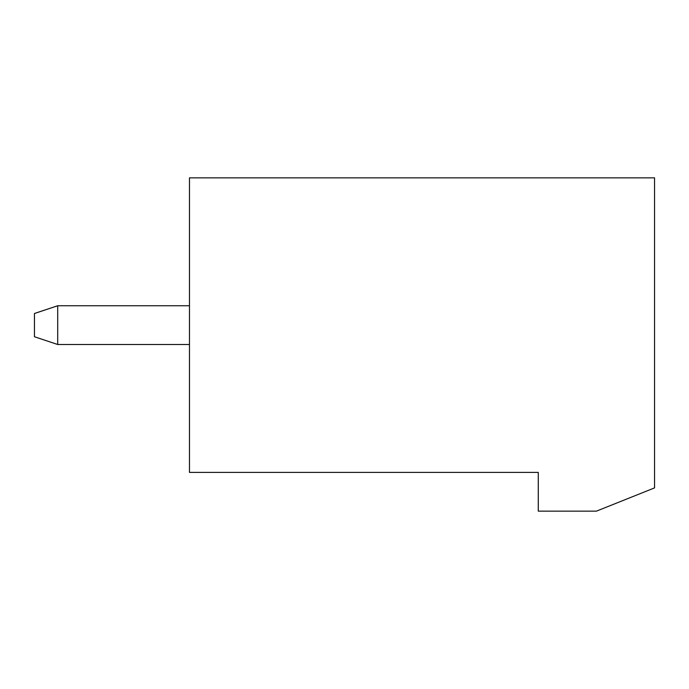 <?xml version="1.0" encoding="UTF-8"?>
<svg xmlns="http://www.w3.org/2000/svg" width="689" height="689" viewBox="0 0 689 689"><rect width="100%" height="100%" fill="white"/><g stroke="black" fill="none" stroke-linecap="round" stroke-linejoin="round"><path stroke-width="1.03" d="M538.281 472.396L189.475 472.396L189.475 177.848L654.55 177.848L654.55 487.898L596.416 511.152L538.281 511.152L538.281 472.396M189.475 305.744L57.704 305.744L57.704 344.5L189.475 344.5M57.704 305.744L34.45 313.495L34.45 336.749L57.704 344.5"/></g></svg>
